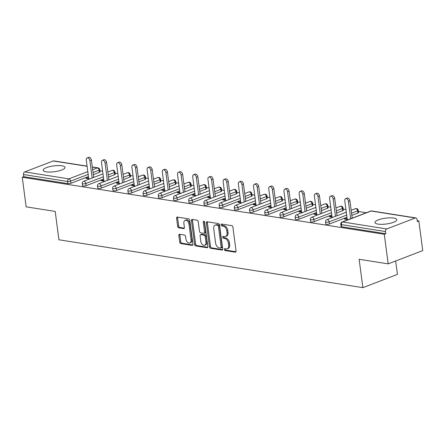 <?xml version="1.0" encoding="UTF-8"?>
<svg xmlns="http://www.w3.org/2000/svg" width="445" height="445" viewBox="0 0 445 445"><rect width="100%" height="100%" fill="white"/><g stroke="black" fill="none" stroke-linecap="round" stroke-linejoin="round"><path stroke-width="0.67" d="M224.302 249.534A0.973 0.629 -111 0 0 225.092 250.568L235.26 252.17A1.385 0.896 -111 0 0 235.583 252.137A1.385 0.896 -111 0 0 236.045 250.991L232.902 227.128A1.385 0.896 -111 0 0 231.767 225.654L221.604 224.052A0.973 0.629 -111 0 0 221.376 224.074A0.973 0.629 -111 0 0 221.054 224.875A0.973 0.629 -111 0 0 221.849 225.91L223.162 226.116A4.439 2.865 -111 0 1 226.783 230.838L227.045 232.83A4.439 2.865 -111 0 1 225.576 236.49A4.439 2.865 -111 0 1 224.541 236.59L223.229 236.384A0.973 0.629 -111 0 0 223.001 236.401A0.973 0.629 -111 0 0 222.678 237.202A0.973 0.629 -111 0 0 223.473 238.236L224.786 238.442A4.439 2.865 -111 0 1 228.407 243.17L228.669 245.156A4.439 2.865 -111 0 1 227.2 248.822A4.439 2.865 -111 0 1 226.166 248.916L224.847 248.711A0.973 0.629 -111 0 0 224.625 248.733A0.973 0.629 -111 0 0 224.302 249.534M225.315 248.783A0.973 0.629 -111 0 0 225.309 249.144A0.973 0.629 -111 0 0 226.105 250.179L235.967 251.737M222.072 224.124A0.973 0.629 -111 0 0 222.066 224.486A0.973 0.629 -111 0 0 222.856 225.52L224.169 225.726L223.162 226.116M223.696 236.456A0.973 0.629 -111 0 0 223.685 236.818A0.973 0.629 -111 0 0 224.48 237.853L225.793 238.058L224.786 238.442M46.23 171.837A11.025 2.937 -7.5 0 0 58.367 171.019A11.025 2.937 -7.5 0 0 65.02 167.381A11.025 2.937 -7.5 0 0 61.955 165.801A11.025 2.937 -7.5 0 0 49.812 166.619A11.025 2.937 -7.5 0 0 43.165 170.263A11.025 2.937 -7.5 0 0 46.23 171.837M378.05 224.102A11.025 2.937 -7.5 0 0 390.187 223.29A11.025 2.937 -7.5 0 0 396.84 219.646A11.025 2.937 -7.5 0 0 393.769 218.072A11.025 2.937 -7.5 0 0 381.632 218.884A11.025 2.937 -7.5 0 0 374.979 222.528A11.025 2.937 -7.5 0 0 378.05 224.102M179.635 234.254A1.385 0.896 -111 0 0 179.313 234.287A1.385 0.896 -111 0 0 178.851 235.427L179.736 242.124A1.385 0.896 -111 0 0 180.865 243.599L192.157 245.379A1.385 0.896 -111 0 0 192.479 245.351A1.385 0.896 -111 0 0 192.941 244.205L189.798 220.342A1.385 0.896 -111 0 0 188.663 218.862L177.377 217.082A1.385 0.896 -111 0 0 177.054 217.115A1.385 0.896 -111 0 0 176.593 218.261L177.655 226.349A1.385 0.896 -111 0 0 178.79 227.823L183.618 228.585A1.385 0.896 -111 0 0 183.941 228.552A1.385 0.896 -111 0 0 184.402 227.412L183.874 223.401A3.71 2.397 -111 0 1 185.103 220.336A3.71 2.397 -111 0 1 188.992 224.208L191.061 239.916A3.71 2.397 -111 0 1 189.831 242.976A3.71 2.397 -111 0 1 185.943 239.11L185.598 236.49A1.385 0.896 -111 0 0 184.469 235.016L179.635 234.254M415.28 217.994L371.124 211.036L342.6 221.983L386.761 228.941L415.28 217.994A2.119 1.519 99 0 1 415.88 217.928A2.119 1.519 99 0 1 417.06 219.441L417.343 221.599L418.856 221.02L422.75 250.602L388.185 263.868L359.132 259.29L362.87 287.659L58.929 239.783L55.191 211.419L26.144 206.842L22.25 177.26L384.285 234.287L385.798 233.708L385.515 231.545L341.359 224.591L341.643 226.755L385.798 233.708M388.185 263.868L384.285 234.287M209.489 246.814A1.385 0.896 -111 0 0 210.624 248.288L221.91 250.068A1.385 0.896 -111 0 0 222.233 250.034A1.385 0.896 -111 0 0 222.695 248.889L219.552 225.025A1.385 0.896 -111 0 0 218.423 223.551L207.131 221.771A1.385 0.896 -111 0 0 206.808 221.805A1.385 0.896 -111 0 0 206.352 222.945L209.489 246.814L210.502 246.424A1.385 0.896 -111 0 0 211.631 247.898L222.617 249.634M207.036 247.72L195.744 245.946A1.385 0.896 -111 0 1 194.615 244.466L191.472 220.603A1.385 0.896 -111 0 1 191.929 219.457A1.385 0.896 -111 0 1 192.251 219.43L197.085 220.192A1.385 0.896 -111 0 1 198.214 221.666L199.488 231.344A1.385 0.896 -111 0 0 200.623 232.818L203.827 233.325A1.385 0.896 -111 0 0 204.149 233.297A1.385 0.896 -111 0 0 204.611 232.151L203.282 222.077A0.973 0.629 -111 0 1 203.604 221.276A0.973 0.629 -111 0 1 204.622 222.283L207.815 246.547A1.385 0.896 -111 0 1 207.359 247.693A1.385 0.896 -111 0 1 207.036 247.72L207.615 247.498M362.87 287.659L397.435 274.387L395.672 260.993M386.761 228.941A2.119 1.519 99 0 0 385.515 231.545M22.25 177.26L23.763 176.682L23.479 174.523A2.119 1.519 -81 0 1 24.72 171.915L53.244 160.968A2.119 1.519 -81 0 1 53.839 160.901L87.07 166.135M99.914 170.78L102.628 171.208M115.122 173.177L117.836 173.606M130.329 175.575L133.044 176.003M145.537 177.967L148.252 178.395M160.745 180.364L163.46 180.792M175.947 182.762L178.662 183.184M191.155 185.153L193.87 185.582M206.363 187.551L209.078 187.979M221.571 189.943L224.286 190.371M236.779 192.34L239.493 192.768M251.981 194.738L254.696 195.16M267.189 197.129L269.904 197.558M282.397 199.527L285.111 199.955M297.605 201.919L300.319 202.347M312.813 204.316L315.527 204.744M328.015 206.714L330.73 207.142M343.223 209.106L345.937 209.534M358.431 211.503L366.307 212.743M417.232 220.764L418.856 221.02M347.139 218.673L345.937 218.484L346.043 219.318M345.937 218.484L344.424 219.062L348.268 219.669M99.413 172.343L99.129 170.179A2.119 0.562 172.5 0 0 99.769 169.673L100.053 171.831A2.119 0.562 172.5 0 1 99.413 172.343L93.317 174.679M88.444 176.554L70.894 183.29A2.119 0.562 172.5 0 1 67.918 183.635L67.634 181.477L23.479 174.523M23.763 176.682L67.918 183.635M341.643 226.755A2.119 0.562 172.5 0 1 341.054 226.449L340.764 224.286A2.119 0.562 172.5 0 0 341.359 224.591A2.119 1.519 99 0 1 342.6 221.983A2.119 1.368 -111 0 0 342.11 222.033A2.119 2.119 0 0 0 340.764 224.286M86.102 185.682A2.119 0.562 172.5 0 1 83.126 186.032A2.119 0.562 172.5 0 1 82.536 185.732L82.253 183.568A2.119 0.562 172.5 0 0 82.842 183.874A2.119 0.562 -7.5 0 0 85.818 183.524L86.102 185.682L103.646 178.946M114.621 174.735L114.337 172.577A2.119 0.562 172.5 0 0 114.977 172.065L115.261 174.229A2.119 0.562 172.5 0 1 114.621 174.735L108.524 177.077M101.31 188.079A2.119 0.562 172.5 0 1 98.334 188.43A2.119 0.562 172.5 0 1 97.744 188.124L97.461 185.965A2.119 0.562 172.5 0 0 98.05 186.266A2.119 0.562 -7.5 0 0 101.021 185.915L101.31 188.079L118.854 181.343M129.829 177.132L129.545 174.968A2.119 0.562 172.5 0 0 130.185 174.462L130.468 176.626A2.119 0.562 172.5 0 1 129.829 177.132L123.727 179.474M116.512 190.471A2.119 0.562 172.5 0 1 113.542 190.822A2.119 0.562 172.5 0 1 112.952 190.521L112.663 188.357A2.119 0.562 172.5 0 0 113.258 188.663A2.119 0.562 -7.5 0 0 116.228 188.313L116.512 190.471L134.062 183.74M145.037 179.524L144.753 177.366A2.119 0.562 172.5 0 0 145.393 176.86L145.676 179.018A2.119 0.562 172.5 0 1 145.037 179.524L138.935 181.866M131.72 192.869A2.119 0.562 172.5 0 1 128.744 193.219A2.119 0.562 172.5 0 1 128.154 192.913L127.871 190.755A2.119 0.562 172.5 0 0 128.46 191.055A2.119 0.562 -7.5 0 0 131.436 190.71L131.72 192.869L149.27 186.132M160.244 181.922L159.955 179.758A2.119 0.562 172.5 0 0 160.595 179.252L160.884 181.415A2.119 0.562 172.5 0 1 160.244 181.922L154.142 184.263M146.928 195.266A2.119 0.562 172.5 0 1 143.952 195.616A2.119 0.562 172.5 0 1 143.362 195.311L143.079 193.147A2.119 0.562 172.5 0 0 143.668 193.453A2.119 0.562 -7.5 0 0 146.644 193.102L146.928 195.266L164.478 188.53M175.447 184.319L175.163 182.155A2.119 0.562 172.5 0 0 175.803 181.649L176.087 183.807A2.119 0.562 172.5 0 1 175.447 184.319L169.35 186.655M162.136 197.658A2.119 0.562 172.5 0 1 159.16 198.008A2.119 0.562 172.5 0 1 158.57 197.708L158.287 195.544A2.119 0.562 172.5 0 0 158.876 195.85A2.119 0.562 -7.5 0 0 161.852 195.5L162.136 197.658L179.68 190.922M190.655 186.711L190.371 184.553A2.119 0.562 172.5 0 0 191.011 184.046L191.294 186.205A2.119 0.562 172.5 0 1 190.655 186.711L184.558 189.053M177.344 200.055A2.119 0.562 172.5 0 1 174.368 200.406A2.119 0.562 172.5 0 1 173.778 200.1L173.494 197.942A2.119 0.562 172.5 0 0 174.084 198.242A2.119 0.562 -7.5 0 0 177.054 197.892L177.344 200.055L194.888 193.319M205.863 189.108L205.579 186.945A2.119 0.562 172.5 0 0 206.219 186.438L206.502 188.602A2.119 0.562 172.5 0 1 205.863 189.108L199.761 191.45M192.546 202.447A2.119 0.562 172.5 0 1 189.576 202.798A2.119 0.562 172.5 0 1 188.986 202.497L188.697 200.333A2.119 0.562 172.5 0 0 189.292 200.639A2.119 0.562 -7.5 0 0 192.262 200.289L192.546 202.447L210.096 195.717M221.07 191.5L220.787 189.342A2.119 0.562 172.5 0 0 221.426 188.836L221.71 190.994A2.119 0.562 172.5 0 1 221.07 191.5L214.968 193.842M207.754 204.845A2.119 0.562 172.5 0 1 204.778 205.195A2.119 0.562 172.5 0 1 204.188 204.889L203.905 202.731A2.119 0.562 172.5 0 0 204.494 203.031A2.119 0.562 -7.5 0 0 207.47 202.686L207.754 204.845L225.304 198.108M236.278 193.898L235.989 191.739A2.119 0.562 172.5 0 0 236.629 191.228L236.918 193.391A2.119 0.562 172.5 0 1 236.278 193.898L230.176 196.239M222.962 207.242A2.119 0.562 172.5 0 1 219.986 207.593A2.119 0.562 172.5 0 1 219.396 207.287L219.112 205.128A2.119 0.562 172.5 0 0 219.702 205.429A2.119 0.562 -7.5 0 0 222.678 205.078L222.962 207.242L240.511 200.506M251.481 196.295L251.197 194.131A2.119 0.562 172.5 0 0 251.837 193.625L252.12 195.789A2.119 0.562 172.5 0 1 251.481 196.295L245.384 198.637M238.17 209.634A2.119 0.562 172.5 0 1 235.194 209.984A2.119 0.562 172.5 0 1 234.604 209.684L234.32 207.52A2.119 0.562 172.5 0 0 234.91 207.826A2.119 0.562 -7.5 0 0 237.886 207.476L238.17 209.634L255.714 202.898M266.689 198.687L266.405 196.529A2.119 0.562 172.5 0 0 267.045 196.023L267.328 198.181A2.119 0.562 172.5 0 1 266.689 198.687L260.592 201.029M253.377 212.031A2.119 0.562 172.5 0 1 250.402 212.382A2.119 0.562 172.5 0 1 249.812 212.076L249.528 209.918A2.119 0.562 172.5 0 0 250.118 210.218A2.119 0.562 -7.5 0 0 253.088 209.868L253.377 212.031L270.922 205.295M281.896 201.084L281.613 198.921A2.119 0.562 172.5 0 0 282.252 198.414L282.536 200.578A2.119 0.562 172.5 0 1 281.896 201.084L275.794 203.426M268.58 214.429A2.119 0.562 172.5 0 1 265.609 214.774A2.119 0.562 172.5 0 1 265.02 214.473L264.731 212.31A2.119 0.562 172.5 0 0 265.326 212.615A2.119 0.562 -7.5 0 0 268.296 212.265L268.58 214.429L286.129 207.693M297.104 203.482L296.821 201.318A2.119 0.562 172.5 0 0 297.46 200.812L297.744 202.97A2.119 0.562 172.5 0 1 297.104 203.482L291.002 205.818M283.788 216.821A2.119 0.562 172.5 0 1 280.812 217.171A2.119 0.562 172.5 0 1 280.222 216.865L279.938 214.707A2.119 0.562 172.5 0 0 280.528 215.013A2.119 0.562 -7.5 0 0 283.504 214.662L283.788 216.821L301.337 210.085M312.312 205.874L312.023 203.715A2.119 0.562 172.5 0 0 312.663 203.204L312.952 205.368A2.119 0.562 172.5 0 1 312.312 205.874L306.21 208.215M298.995 219.218A2.119 0.562 172.5 0 1 296.02 219.569A2.119 0.562 172.5 0 1 295.43 219.263L295.146 217.104A2.119 0.562 172.5 0 0 295.736 217.405A2.119 0.562 -7.5 0 0 298.712 217.054L298.995 219.218L316.545 212.482M327.514 208.271L327.231 206.107A2.119 0.562 172.5 0 0 327.87 205.601L328.154 207.765A2.119 0.562 172.5 0 1 327.514 208.271L321.418 210.613M314.203 221.61A2.119 0.562 172.5 0 1 311.227 221.96A2.119 0.562 172.5 0 1 310.638 221.66L310.354 219.496A2.119 0.562 172.5 0 0 310.944 219.802A2.119 0.562 -7.5 0 0 313.92 219.452L314.203 221.61L331.748 214.879M342.722 210.663L342.439 208.505A2.119 0.562 172.5 0 0 343.078 207.999L343.362 210.157A2.119 0.562 172.5 0 1 342.722 210.663L336.626 213.005M329.406 224.007A2.119 0.562 172.5 0 1 326.435 224.358A2.119 0.562 172.5 0 1 325.846 224.052L325.562 221.894A2.119 0.562 172.5 0 0 326.152 222.194A2.119 0.562 -7.5 0 0 329.122 221.844L329.406 224.007L346.955 217.271M357.93 213.06L357.647 210.897A2.119 0.562 172.5 0 0 358.286 210.39L358.57 212.554A2.119 0.562 172.5 0 1 357.93 213.06L351.828 215.402M331.937 216.276L330.73 216.086L329.217 216.665L333.06 217.271M316.729 213.884L315.522 213.689L314.009 214.273L317.858 214.879M301.521 211.486L300.314 211.297L298.806 211.876L302.65 212.482M286.313 209.089L285.111 208.9L283.599 209.478L287.442 210.085M271.105 206.697L269.904 206.508L268.391 207.086L272.234 207.693M255.903 204.299L254.696 204.11L253.183 204.689L257.026 205.295M240.695 201.902L239.488 201.713L237.975 202.297L241.824 202.903M225.487 199.51L224.28 199.321L222.773 199.9L226.616 200.506M210.279 197.113L209.078 196.924L207.565 197.502L211.408 198.108M195.071 194.721L193.87 194.526L192.357 195.11L196.201 195.717M179.869 192.323L178.662 192.134L177.149 192.713L180.993 193.319M164.661 189.926L163.454 189.737L161.941 190.321L165.79 190.922M149.453 187.534L148.246 187.345L146.739 187.923L150.582 188.53M134.245 185.137L133.044 184.948L131.531 185.526L135.375 186.132M119.038 182.745L117.836 182.55L116.323 183.134L120.167 183.74M103.835 180.347L102.628 180.158L101.115 180.737L104.959 181.343M88.627 177.95L87.42 177.761L85.907 178.339L89.757 178.946M330.73 216.086L330.841 216.921M315.522 213.689L315.633 214.529M300.314 211.297L300.425 212.132M285.111 208.9L285.217 209.734M269.904 206.508L270.015 207.342M254.696 204.11L254.807 204.945M239.488 201.713L239.599 202.553M224.28 199.321L224.391 200.155M209.078 196.924L209.183 197.758M193.87 194.526L193.981 195.366M178.662 192.134L178.773 192.969M163.454 189.737L163.565 190.571M148.246 187.345L148.357 188.179M133.044 184.948L133.15 185.782M117.836 182.55L117.947 183.39M102.628 180.158L102.739 180.993M87.42 177.761L87.532 178.595M227.2 248.822L228.207 248.432A4.439 2.865 -111 0 0 229.676 244.772L228.669 245.156M225.793 238.058A4.439 2.865 -111 0 1 229.414 242.781L229.676 244.772M225.576 236.49L226.583 236.106A4.439 2.865 -111 0 0 228.051 232.44L227.045 232.83M224.169 225.726A4.439 2.865 -111 0 1 227.79 230.454L228.051 232.44M207.431 221.821A1.385 0.896 -111 0 0 207.359 222.561L210.502 246.424M220.614 248.043A0.973 0.629 -111 0 0 220.842 248.021A0.973 0.629 -111 0 0 221.165 247.22L218.406 226.277A0.973 0.629 -111 0 0 217.616 225.242L216.226 225.02A4.439 2.865 -111 0 0 215.196 225.12A4.439 2.865 -111 0 0 213.722 228.78L215.608 243.104A4.439 2.865 -111 0 0 219.229 247.826L220.614 248.043M221.627 247.659A0.973 0.629 -111 0 0 221.849 247.637A0.973 0.629 -111 0 0 222.172 246.836L221.165 247.22M215.196 225.12L216.203 224.736A4.439 2.865 -111 0 1 217.232 224.636L218.623 224.853A0.973 0.629 -111 0 1 219.413 225.888L222.172 246.836M207.743 247.287L196.751 245.557L195.744 245.946M192.557 219.474A1.385 0.896 -111 0 0 192.479 220.219L195.622 244.083A1.385 0.896 -111 0 0 196.751 245.557M204.149 233.297L205.156 232.907A1.385 0.896 -111 0 0 205.618 231.762L204.288 221.688L203.282 222.077M200.812 241.385A3.71 2.397 -111 0 0 204.7 245.256A3.71 2.397 -111 0 0 205.929 242.191L205.201 236.657A1.385 0.896 -111 0 0 204.071 235.183L200.867 234.676A1.385 0.896 -111 0 0 200.545 234.71A1.385 0.896 -111 0 0 200.083 235.85L200.812 241.385M204.7 245.256L205.712 244.867A3.71 2.397 -111 0 0 206.942 241.807L205.929 242.191M200.545 234.71L201.552 234.32A1.385 0.896 -111 0 1 201.874 234.292L205.078 234.793A1.385 0.896 -111 0 1 206.213 236.273L206.942 241.807M189.831 242.976L190.838 242.592A3.71 2.397 -111 0 0 192.068 239.527L191.061 239.916M185.103 220.336L186.11 219.952A3.71 2.397 -111 0 1 190.004 223.818L192.068 239.527M177.677 217.132A1.385 0.896 -111 0 0 177.599 217.872L178.662 225.96A1.385 0.896 -111 0 0 179.797 227.44L184.325 228.152M179.936 234.304A1.385 0.896 -111 0 0 179.858 235.043L180.742 241.735A1.385 0.896 -111 0 0 181.871 243.215L192.863 244.945M349.909 200.79L348.396 201.368A2.614 1.685 -111 0 0 345.654 198.642L347.167 198.064A2.614 1.685 69 0 1 349.909 200.79L352.195 218.161M345.654 198.642A2.614 1.685 -111 0 0 344.786 200.801L347.25 219.507M348.396 201.368L350.682 218.74M334.701 198.392L333.188 198.971A2.614 1.685 -111 0 0 330.446 196.251L331.959 195.667A2.614 1.685 69 0 1 334.701 198.392L336.987 215.764M330.446 196.251A2.614 1.685 -111 0 0 329.584 198.403L332.042 217.11M333.188 198.971L335.474 216.348M319.493 196L317.98 196.579A2.614 1.685 -111 0 0 315.244 193.853L316.751 193.275A2.614 1.685 69 0 1 319.493 196L321.78 213.372M315.244 193.853A2.614 1.685 -111 0 0 314.376 196.011L316.84 214.718M317.98 196.579L320.267 213.95M304.285 193.603L302.772 194.181A2.614 1.685 -111 0 0 300.036 191.456L301.549 190.877A2.614 1.685 69 0 1 304.285 193.603L306.572 210.975M300.036 191.456A2.614 1.685 -111 0 0 299.168 193.614L301.632 212.321M302.772 194.181L305.064 211.553M289.078 191.205L287.57 191.789A2.614 1.685 -111 0 0 284.828 189.064L286.341 188.48A2.614 1.685 69 0 1 289.078 191.205L291.369 208.583M284.828 189.064A2.614 1.685 -111 0 0 283.96 191.216L286.424 209.929M287.57 191.789L289.856 209.161M273.875 188.814L272.362 189.392A2.614 1.685 -111 0 0 269.62 186.666L271.133 186.088A2.614 1.685 69 0 1 273.875 188.814L276.161 206.185M269.62 186.666A2.614 1.685 -111 0 0 268.752 188.825L271.216 207.531M272.362 189.392L274.648 206.764M258.667 186.416L257.154 186.995A2.614 1.685 -111 0 0 254.412 184.269L255.925 183.69A2.614 1.685 69 0 1 258.667 186.416L260.954 203.788M254.412 184.269A2.614 1.685 -111 0 0 253.55 186.427L256.009 205.134M257.154 186.995L259.441 204.372M243.46 184.019L241.946 184.603A2.614 1.685 -111 0 0 239.21 181.877L240.717 181.299A2.614 1.685 69 0 1 243.46 184.019L245.746 201.396M239.21 181.877A2.614 1.685 -111 0 0 238.342 184.035L240.806 202.742M241.946 184.603L244.233 201.974M228.252 181.627L226.739 182.205A2.614 1.685 -111 0 0 224.002 179.48L225.515 178.901A2.614 1.685 69 0 1 228.252 181.627L230.538 198.998M224.002 179.48A2.614 1.685 -111 0 0 223.134 181.638L225.598 200.345M226.739 182.205L229.03 199.577M213.044 179.229L211.536 179.813A2.614 1.685 -111 0 0 208.794 177.088L210.307 176.504A2.614 1.685 69 0 1 213.044 179.229L215.336 196.601M208.794 177.088A2.614 1.685 -111 0 0 207.926 179.24L210.39 197.947M211.536 179.813L213.822 197.185M197.841 176.837L196.328 177.416A2.614 1.685 -111 0 0 193.586 174.69L195.099 174.112A2.614 1.685 69 0 1 197.841 176.837L200.128 194.209M193.586 174.69A2.614 1.685 -111 0 0 192.718 176.849L195.183 195.555M196.328 177.416L198.615 194.788M182.634 174.44L181.121 175.018A2.614 1.685 -111 0 0 178.378 172.293L179.891 171.714A2.614 1.685 69 0 1 182.634 174.44L184.92 191.812M178.378 172.293A2.614 1.685 -111 0 0 177.516 174.451L179.975 193.158M181.121 175.018L183.407 192.396M167.426 172.043L165.913 172.627A2.614 1.685 -111 0 0 163.176 169.901L164.683 169.317A2.614 1.685 69 0 1 167.426 172.043L169.712 189.42M163.176 169.901A2.614 1.685 -111 0 0 162.308 172.059L164.772 190.766M165.913 172.627L168.199 189.998M152.218 169.651L150.705 170.229A2.614 1.685 -111 0 0 147.968 167.504L149.481 166.925A2.614 1.685 69 0 1 152.218 169.651L154.504 187.022M147.968 167.504A2.614 1.685 -111 0 0 147.1 169.662L149.565 188.369M150.705 170.229L152.997 187.601M137.01 167.253L135.502 167.832A2.614 1.685 -111 0 0 132.76 165.112L134.273 164.528A2.614 1.685 69 0 1 137.01 167.253L139.302 184.625M132.76 165.112A2.614 1.685 -111 0 0 131.892 167.264L134.357 185.971M135.502 167.832L137.789 185.209M121.808 164.861L120.295 165.44A2.614 1.685 -111 0 0 117.552 162.714L119.065 162.136A2.614 1.685 69 0 1 121.808 164.861L124.094 182.233M117.552 162.714A2.614 1.685 -111 0 0 116.685 164.873L119.149 183.579M120.295 165.44L122.581 182.812M106.6 162.464L105.087 163.042A2.614 1.685 -111 0 0 102.344 160.317L103.857 159.738A2.614 1.685 69 0 1 106.6 162.464L108.886 179.836M102.344 160.317A2.614 1.685 -111 0 0 101.482 162.475L103.941 181.182M105.087 163.042L107.373 180.414M91.392 160.066L89.879 160.651A2.614 1.685 -111 0 0 87.142 157.925L88.65 157.341A2.614 1.685 69 0 1 91.392 160.066L93.678 177.444M87.142 157.925A2.614 1.685 -111 0 0 86.274 160.083L88.739 178.79M89.879 160.651L92.165 178.022M226.105 250.179L225.092 250.568M222.856 225.52L221.849 225.91M224.48 237.853L223.473 238.236M415.88 217.928L371.72 210.969A2.119 1.519 99 0 0 371.124 211.036A2.119 1.368 -111 0 0 370.629 211.086L342.11 222.033M24.72 171.915L68.88 178.868L87.793 171.614M92.666 169.74L97.399 167.921L92.321 167.125M87.092 166.297L53.244 160.968M93.033 172.521L99.129 170.179A2.119 1.368 69 0 0 97.399 167.921A2.119 1.519 -81 0 1 98 167.854L92.299 166.958M88.16 174.39L70.61 181.126A2.119 0.562 -7.5 0 1 67.634 181.477A2.119 1.519 -81 0 1 68.88 178.868A2.119 1.368 69 0 1 70.61 181.126L70.894 183.29M358.286 210.39A2.119 2.119 0 0 0 355.422 208.688A2.119 1.368 -111 0 1 355.917 208.644A2.119 1.368 69 0 1 357.647 210.897L351.544 213.238M346.672 215.113L329.122 221.844A2.119 1.368 69 0 0 327.398 219.591A2.119 1.368 -111 0 0 326.903 219.635A2.119 2.119 0 0 0 325.562 221.894M343.078 207.999A2.119 2.119 0 0 0 340.219 206.296A2.119 1.368 -111 0 1 340.709 206.246A2.119 1.368 69 0 1 342.439 208.505L336.337 210.847M331.464 212.716L313.92 219.452A2.119 1.368 69 0 0 312.19 217.193A2.119 1.368 -111 0 0 311.695 217.243A2.119 2.119 0 0 0 310.354 219.496M327.87 205.601A2.119 2.119 0 0 0 325.011 203.899A2.119 1.368 -111 0 1 325.501 203.855A2.119 1.368 69 0 1 327.231 206.107L321.134 208.449M316.261 210.318L298.712 217.054A2.119 1.368 69 0 0 296.982 214.802A2.119 1.368 -111 0 0 296.487 214.846A2.119 2.119 0 0 0 295.146 217.104M312.663 203.204A2.119 2.119 0 0 0 309.803 201.502A2.119 1.368 -111 0 1 310.299 201.457A2.119 1.368 69 0 1 312.023 203.715L305.926 206.052M301.054 207.926L283.504 214.662A2.119 1.368 69 0 0 281.774 212.404A2.119 1.368 -111 0 0 281.285 212.449A2.119 2.119 0 0 0 279.938 214.707M297.46 200.812A2.119 2.119 0 0 0 294.596 199.11A2.119 1.368 -111 0 1 295.091 199.06A2.119 1.368 69 0 1 296.821 201.318L290.719 203.66M285.846 205.529L268.296 212.265A2.119 1.368 69 0 0 266.566 210.007A2.119 1.368 -111 0 0 266.077 210.057A2.119 2.119 0 0 0 264.731 212.31M282.252 198.414A2.119 2.119 0 0 0 279.388 196.712A2.119 1.368 -111 0 1 279.883 196.668A2.119 1.368 69 0 1 281.613 198.921L275.511 201.262M270.638 203.137L253.088 209.868A2.119 1.368 69 0 0 251.364 207.615A2.119 1.368 -111 0 0 250.869 207.659A2.119 2.119 0 0 0 249.528 209.918M267.045 196.023A2.119 2.119 0 0 0 264.185 194.32A2.119 1.368 -111 0 1 264.675 194.27A2.119 1.368 69 0 1 266.405 196.529L260.303 198.87M255.43 200.739L237.886 207.476A2.119 1.368 69 0 0 236.156 205.217A2.119 1.368 -111 0 0 235.661 205.267A2.119 2.119 0 0 0 234.32 207.52M251.837 193.625A2.119 2.119 0 0 0 248.978 191.923A2.119 1.368 -111 0 1 249.467 191.878A2.119 1.368 69 0 1 251.197 194.131L245.1 196.473M240.228 198.342L222.678 205.078A2.119 1.368 69 0 0 220.948 202.825A2.119 1.368 -111 0 0 220.453 202.87A2.119 2.119 0 0 0 219.112 205.128M236.629 191.228A2.119 2.119 0 0 0 233.77 189.526A2.119 1.368 -111 0 1 234.265 189.481A2.119 1.368 69 0 1 235.989 191.739L229.893 194.076M225.02 195.95L207.47 202.686A2.119 1.368 69 0 0 205.74 200.428A2.119 1.368 -111 0 0 205.251 200.472A2.119 2.119 0 0 0 203.905 202.731M221.426 188.836A2.119 2.119 0 0 0 218.562 187.134A2.119 1.368 -111 0 1 219.057 187.084A2.119 1.368 69 0 1 220.787 189.342L214.685 191.684M209.812 193.553L192.262 200.289A2.119 1.368 69 0 0 190.532 198.031A2.119 1.368 -111 0 0 190.043 198.081A2.119 2.119 0 0 0 188.697 200.333M206.219 186.438A2.119 2.119 0 0 0 203.354 184.736A2.119 1.368 -111 0 1 203.849 184.692A2.119 1.368 69 0 1 205.579 186.945L199.477 189.286M194.604 191.155L177.054 197.892A2.119 1.368 69 0 0 175.33 195.639A2.119 1.368 -111 0 0 174.835 195.683A2.119 2.119 0 0 0 173.494 197.942M191.011 184.046A2.119 2.119 0 0 0 188.152 182.339A2.119 1.368 -111 0 1 188.641 182.294A2.119 1.368 69 0 1 190.371 184.553L184.274 186.894M179.396 188.763L161.852 195.5A2.119 1.368 69 0 0 160.122 193.241A2.119 1.368 -111 0 0 159.627 193.291A2.119 2.119 0 0 0 158.287 195.544M175.803 181.649A2.119 2.119 0 0 0 172.944 179.947A2.119 1.368 -111 0 1 173.433 179.897A2.119 1.368 69 0 1 175.163 182.155L169.067 184.497M164.194 186.366L146.644 193.102A2.119 1.368 69 0 0 144.914 190.844A2.119 1.368 -111 0 0 144.419 190.894A2.119 2.119 0 0 0 143.079 193.147M160.595 179.252A2.119 2.119 0 0 0 157.736 177.549A2.119 1.368 -111 0 1 158.231 177.505A2.119 1.368 69 0 1 159.955 179.758L153.859 182.1M148.986 183.974L131.436 190.71A2.119 1.368 69 0 0 129.706 188.452A2.119 1.368 -111 0 0 129.217 188.496A2.119 2.119 0 0 0 127.871 190.755M145.393 176.86A2.119 2.119 0 0 0 142.528 175.158A2.119 1.368 -111 0 1 143.023 175.108A2.119 1.368 69 0 1 144.753 177.366L138.651 179.708M133.778 181.577L116.228 188.313A2.119 1.368 69 0 0 114.499 186.055A2.119 1.368 -111 0 0 114.009 186.105A2.119 2.119 0 0 0 112.663 188.357M130.185 174.462A2.119 2.119 0 0 0 127.32 172.76A2.119 1.368 -111 0 1 127.815 172.716A2.119 1.368 69 0 1 129.545 174.968L123.443 177.31M118.57 179.179L101.021 185.915A2.119 1.368 69 0 0 99.296 183.663A2.119 1.368 -111 0 0 98.801 183.707A2.119 2.119 0 0 0 97.461 185.965M114.977 172.065A2.119 2.119 0 0 0 112.118 170.363A2.119 1.368 -111 0 1 112.607 170.318A2.119 1.368 69 0 1 114.337 172.577L108.241 174.913M103.362 176.787L85.818 183.524A2.119 1.368 69 0 0 84.088 181.265A2.119 1.368 -111 0 0 83.593 181.31A2.119 2.119 0 0 0 82.253 183.568M229.414 242.781L228.407 243.17M227.79 230.454L226.783 230.838M235.844 251.942L235.26 252.17M207.359 222.561L206.352 222.945M222.494 249.84L221.91 250.068M211.631 247.898L210.624 248.288M219.413 225.888L218.406 226.277M218.623 224.853L217.616 225.242M217.232 224.636L216.226 225.02M195.622 244.083L194.615 244.466M192.479 220.219L191.472 220.603M205.618 231.762L204.611 232.151M206.213 236.273L205.201 236.657M205.078 234.793L204.071 235.183M201.874 234.292L200.867 234.676M190.004 223.818L188.992 224.208M184.202 228.363L183.618 228.585M179.797 227.44L178.79 227.823M178.662 225.96L177.655 226.349M177.599 217.872L176.593 218.261M192.741 245.156L192.157 245.379M181.871 243.215L180.865 243.599M180.742 241.735L179.736 242.124M179.858 235.043L178.851 235.427M371.72 210.969A2.119 2.119 0 0 0 370.629 211.086M355.422 208.688L351.161 210.324M346.288 212.198L326.903 219.635M340.219 206.296L335.953 207.932M331.08 209.801L311.695 217.243M325.011 203.899L320.75 205.534M315.878 207.403L296.487 214.846M309.803 201.502L305.543 203.137M300.67 205.012L281.285 212.449M294.596 199.11L290.335 200.745M285.462 202.614L266.077 210.057M279.388 196.712L275.127 198.348M270.254 200.217L250.869 207.659M264.185 194.32L259.925 195.956M255.046 197.825L235.661 205.267M248.978 191.923L244.717 193.558M239.844 195.427L220.453 202.87M233.77 189.526L229.509 191.161M224.636 193.035L205.251 200.472M218.562 187.134L214.301 188.769M209.428 190.638L190.043 198.081M203.354 184.736L199.093 186.372M194.22 188.241L174.835 195.683M188.152 182.339L183.891 183.98M179.012 185.849L159.627 193.291M172.944 179.947L168.683 181.582M163.81 183.451L144.419 190.894M157.736 177.549L153.475 179.185M148.602 181.059L129.217 188.496M142.528 175.158L138.267 176.793M133.394 178.662L114.009 186.105M127.32 172.76L123.059 174.395M118.186 176.264L98.801 183.707M112.118 170.363L107.857 171.998M102.979 173.873L83.593 181.31M99.769 169.673A2.119 2.119 0 0 0 98 167.854M221.849 247.637L220.842 248.021"/></g></svg>
